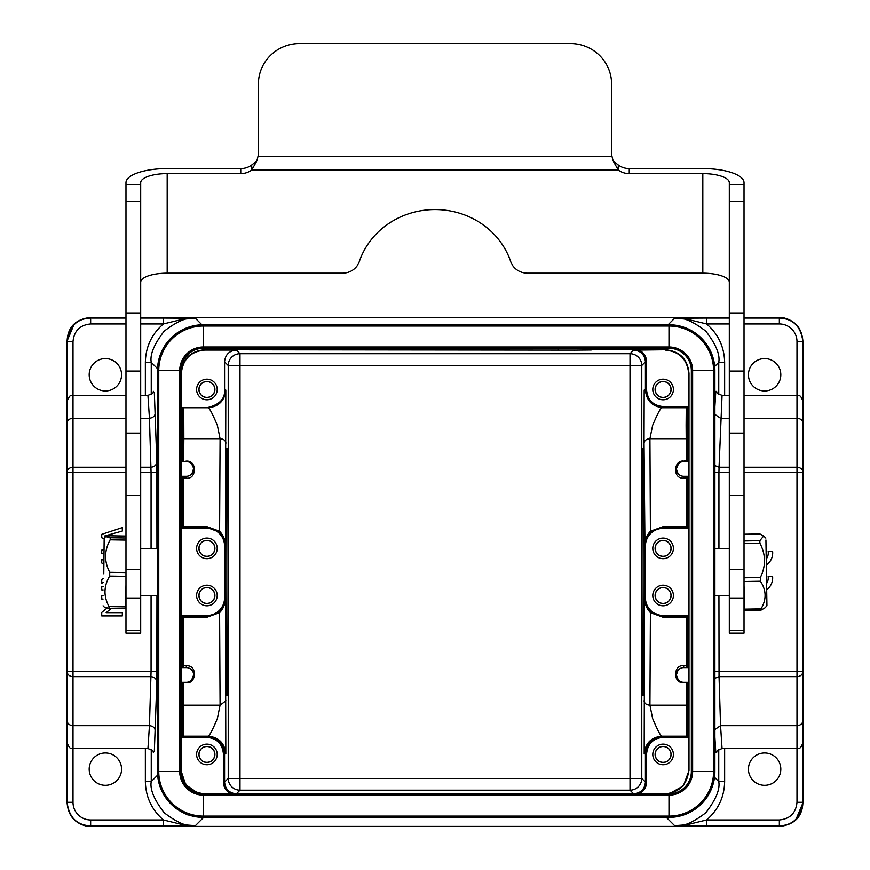 <?xml version="1.0" encoding="UTF-8"?>
<svg xmlns="http://www.w3.org/2000/svg" width="870" height="870" viewBox="0 0 870 870"><rect width="100%" height="100%" fill="white"/><g stroke="black" fill="none" stroke-linecap="round" stroke-linejoin="round"><path stroke-width="1.3" d="M794.756 820.758L795.865 819.736L802.89 802.977L802.89 340.953C801.629 326.783 793.777 318.931 779.346 317.409L783.207 317.724C795.158 320.541 801.716 328.284 802.89 340.953L802.89 432.455L802.89 340.953L802.89 341.595L796.996 341.595L796.996 395.371C798.747 396.492 800.085 393.207 802.89 401.255L802.89 423.364A5.883 5.122 180 0 0 796.996 418.242L744.024 418.242M802.89 802.956L802.89 802.314L802.89 802.956C802.216 816.897 794.364 824.749 779.346 826.5L779.346 824.738M714.89 671.531L796.996 671.531L796.996 467.255A5.883 5.122 0 0 1 802.89 472.377L802.89 423.364M744.024 472.377L802.89 472.377L802.89 671.531A5.883 5.122 180 0 1 796.996 676.653L719.044 676.653L718.935 595.504M802.89 720.545L802.89 671.531L796.996 671.531L796.996 725.667A5.883 5.122 0 0 0 802.89 720.545L802.89 742.654C800.085 750.701 798.747 747.406 796.996 748.537L796.996 725.667L720.556 725.667L719.044 676.653L714.89 678.285M75.32 323.085L74.135 324.173L67.11 340.931L67.11 742.654C70.6 751.397 71.394 747.189 73.004 748.537L73.004 802.314L67.11 802.314L67.11 802.956C68.371 817.126 76.223 824.977 90.654 826.5L86.782 826.174C74.842 823.357 68.284 815.614 67.11 802.956L67.11 711.453M125.976 317.409L90.654 317.409C75.636 319.159 67.784 327.011 67.11 340.953L67.11 432.455L67.11 341.595L73.004 341.595L73.004 676.653A5.883 5.122 180 0 1 67.11 671.531L67.11 472.377A5.883 5.122 0 0 1 73.004 467.255L125.976 467.255M125.976 395.371L73.004 395.371C71.296 396.883 70.894 392.207 67.11 401.255L67.11 472.377L125.976 472.377M140.69 467.255L150.956 467.255C154.436 466.864 156.404 465.156 156.839 462.133L154.338 392.522L153.272 391.663M156.839 462.133L156.948 548.415M156.948 595.504L156.839 681.775C156.404 678.741 154.436 677.034 150.956 676.653L73.004 676.653L73.004 725.667L149.444 725.667L147.943 748.537C152.457 750.321 154.262 751.669 153.37 752.593M153.272 752.245L154.338 751.386L156.839 681.775M714.52 777.291L718.75 781.521C720.219 789.253 715.912 799.66 705.831 812.732C692.748 822.813 682.341 827.12 674.62 825.663L685.571 825.76L686.963 824.749L706.614 819.975L706.614 825.858L685.571 825.76M675.37 816.952L666.768 817.811L674.62 825.663L686.963 824.749M163.386 825.858L90.654 825.858L90.654 819.975L163.386 819.975L163.386 825.858L184.429 825.76L183.037 824.749L195.38 825.663C187.659 827.12 177.252 822.813 164.169 812.732C154.088 799.66 149.781 789.253 151.25 781.521L157.611 775.148M145.355 748.537L145.355 781.521C145.703 796.996 151.717 809.818 163.386 819.975L183.037 824.749M184.429 825.76L195.38 825.663L203.232 817.811L187.006 814.711L174.196 806.903M177.752 826.424L90.654 826.5L90.654 825.858C76.843 825.249 68.991 817.398 67.11 802.314M89.186 374.763A16.182 16.182 0 0 0 105.368 390.956A16.182 16.182 0 0 0 121.561 374.763A16.182 16.182 0 0 0 105.368 358.581A16.182 16.182 0 0 0 89.186 374.763M89.186 769.145A16.182 16.182 0 0 0 105.368 785.327A16.182 16.182 0 0 0 121.561 769.145A16.182 16.182 0 0 0 105.368 752.952A16.182 16.182 0 0 0 89.186 769.145M748.439 769.145A16.182 16.182 0 0 0 764.632 785.327A16.182 16.182 0 0 0 780.814 769.145A16.182 16.182 0 0 0 764.632 752.952A16.182 16.182 0 0 0 748.439 769.145M103.073 595.819L101.725 595.819L101.725 599.049L103.051 599.049M107.075 608.021L101.725 612.436L101.725 615.906L122.322 615.906L122.322 612.665L106.151 612.665L111.382 608.337M103.193 586.532L101.725 586.532L101.725 589.904L103.149 589.904M103.617 560.313L101.725 559.41L101.725 562.988L103.552 563.814M103.302 578.67L101.725 579.42L101.725 583.259L103.247 582.487M106.02 536.453L104.607 536.018L122.322 531.07L122.322 527.611L101.725 534.376L101.725 537.812L104.128 538.639M103.834 549.427L101.725 550.144L101.725 553.396L103.737 554.081M184.429 318.148L183.037 319.159L163.386 323.934L163.386 318.039L195.38 318.246L183.037 319.159M157.513 368.652L151.25 362.388C149.781 354.655 154.088 344.248 164.169 331.176C177.252 321.084 187.648 316.778 195.38 318.246L201.894 324.749M796.996 341.595A17.661 17.661 38.5 0 0 779.346 323.934L779.346 318.039C793.157 318.659 801.009 326.511 802.89 341.595M748.439 374.763A16.182 16.182 0 0 0 764.632 390.956A16.182 16.182 0 0 0 780.814 374.763A16.182 16.182 0 0 0 764.632 358.581A16.182 16.182 0 0 0 748.439 374.763M766.47 564.967A14.714 14.714 0 0 0 772.603 551.341L768.166 551.341A10.277 10.277 0 0 1 766.361 558.888M766.851 589.632A14.714 14.714 0 0 0 772.582 576.31L768.134 576.31A10.277 10.277 0 0 1 766.764 583.194M729.31 323.934L706.614 323.934L706.614 318.039L685.571 318.148L686.963 319.159L674.62 318.246C682.352 316.778 692.748 321.084 705.831 331.176C715.912 344.248 720.219 354.655 718.75 362.388L714.694 366.444M685.571 318.148L674.62 318.246L668.138 324.728M686.963 319.159L706.614 323.934C718.283 334.091 724.297 346.912 724.645 362.388L718.75 362.388L718.75 394.295M714.89 465.624L719.044 467.255L722.057 395.371C717.543 393.577 715.738 392.229 716.63 391.315M716.728 391.663L715.793 391.391L714.89 406.649M716.63 752.593C715.727 751.68 717.543 750.332 722.057 748.537L720.556 725.667L714.89 729.517M714.89 737.26L715.793 752.517L716.728 752.245M692.096 317.485L179.209 317.506L690.9 317.506M177.763 317.485L179.209 317.506M692.248 317.485L692.814 317.409A1.762 1.762 0 0 0 692.313 317.474M692.313 826.424A1.762 1.762 0 0 0 692.792 826.5L692.194 826.424M722.057 748.537L796.996 748.537L796.996 802.314L802.89 802.314C801.009 817.408 793.157 825.26 779.346 825.858L779.346 826.5L177.186 826.5A1.762 1.762 0 0 0 177.687 826.424M67.11 341.595C69.013 326.489 76.865 318.637 90.654 318.039L125.976 318.039M140.69 395.371L147.943 395.371L149.444 418.242L140.69 418.242M193.553 673.663L193.662 674.957A7.362 7.362 0 0 1 186.31 682.319L182.515 682.319L181.341 683.494L181.341 666.431L182.515 667.605L186.31 667.605L183.548 667.605A1.174 1.174 90 0 1 182.363 666.42L183.548 665.8L183.363 617.254L182.178 617.559A1.174 1.174 135 0 1 183.363 616.384L183.363 617.254L206.908 617.254L206.908 615.514L182.493 615.514L181.308 616.689L182.178 617.559M193.129 672.195L193.521 673.532M186.31 682.319L186.31 682.754C196.446 684.19 197.74 664.778 186.31 665.8L186.31 667.605A7.362 7.362 0 0 1 193.662 674.957L191.585 680.09M188.953 681.83L190.247 681.177M214.912 595.493A8.004 8.004 0 0 0 206.908 587.489A8.004 8.004 0 0 0 198.904 595.493A8.004 8.004 0 0 0 206.908 603.508A8.004 8.004 0 0 0 214.912 595.493M199.002 595.493A7.906 7.906 0 0 1 206.908 587.587A7.906 7.906 0 0 1 214.814 595.493A7.906 7.906 0 0 1 206.908 603.399A7.906 7.906 0 0 1 199.002 595.493M217.206 595.493A10.299 10.299 0 0 0 206.908 585.195A10.299 10.299 0 0 0 196.609 595.493A10.299 10.299 0 0 0 206.908 605.803A10.299 10.299 0 0 0 217.206 595.493M214.912 548.404A8.004 8.004 0 0 0 206.908 540.4A8.004 8.004 0 0 0 198.904 548.404A8.004 8.004 0 0 0 206.908 556.408A8.004 8.004 0 0 0 214.912 548.404M199.002 548.404A7.906 7.906 0 0 1 206.908 540.498A7.906 7.906 0 0 1 214.814 548.404A7.906 7.906 0 0 1 206.908 556.311A7.906 7.906 0 0 1 199.002 548.404M217.206 548.404A10.299 10.299 0 0 0 206.908 538.106A10.299 10.299 0 0 0 196.609 548.404A10.299 10.299 0 0 0 206.908 558.714A10.299 10.299 0 0 0 217.206 548.404M214.912 389.477A8.004 8.004 0 0 0 206.908 381.473A8.004 8.004 0 0 0 198.904 389.477A8.004 8.004 0 0 0 206.908 397.481A8.004 8.004 0 0 0 214.912 389.477M199.002 389.477A7.906 7.906 0 0 1 206.908 381.571A7.906 7.906 0 0 1 214.814 389.477A7.906 7.906 0 0 1 206.908 397.383A7.906 7.906 0 0 1 199.002 389.477M217.206 389.477A10.299 10.299 0 0 0 206.908 379.179A10.299 10.299 0 0 0 196.609 389.477A10.299 10.299 0 0 0 206.908 399.787A10.299 10.299 0 0 0 217.206 389.477M225.863 571.949C225.841 505.883 226.363 446.962 226.939 448.344C227.516 446.962 228.027 505.883 228.016 571.949C228.027 638.025 227.516 696.946 226.939 695.565C226.363 696.946 225.841 638.025 225.863 571.949M225.819 753.833L224.58 753.833C223.525 743.121 217.63 737.238 206.919 736.183L208.169 736.172C218.74 737.227 224.634 743.121 225.819 753.833L225.46 597.853C225.2 604.074 223.242 609 219.599 612.643L220.077 705.189L217.38 718.522C212.574 729.93 209.507 735.824 208.169 736.183L182.504 736.183L181.319 734.998L181.308 770.309C182.722 784.599 190.573 792.439 204.852 793.853L236.346 793.842L239.989 790.199A11.778 11.767 45 0 1 228.223 778.432L228.223 365.476A11.778 11.767 135 0 1 239.989 353.709L236.335 350.055C229.201 350.751 225.276 354.677 224.569 361.822L224.569 390.064C225.112 399.025 219.229 404.909 206.908 407.726L208.169 407.726C209.507 408.084 212.574 413.968 217.38 425.387L220.077 438.708L183.842 438.708L183.744 407.726L182.569 408.9L182.472 460.404L183.646 461.143L183.842 438.708L182.667 437.817M224.569 390.064L225.819 390.064L225.46 546.055C225.471 540.455 223.525 535.529 219.599 531.265L206.908 526.654L183.363 526.654L183.548 478.108L186.31 478.108C196.37 479.892 197.751 460.437 186.31 461.143L183.646 461.589A1.174 1.174 90 0 1 182.472 460.404L181.341 460.404L182.515 461.589L186.31 461.589A7.362 7.362 0 0 1 193.662 468.941A7.362 7.362 0 0 1 186.31 476.303L182.515 476.303L181.341 477.478L181.341 460.404M225.961 443.156C225.547 440.47 223.579 438.98 220.077 438.708L219.599 531.265L218.838 531.896C222.492 534.495 224.699 539.215 225.46 546.055L224.569 546.055L224.569 597.853A17.661 17.661 0 0 1 206.908 615.514M181.341 477.478L183.548 478.108L183.548 476.303A1.174 1.174 90 0 0 182.363 477.478L182.178 526.35L181.308 527.22L182.493 528.394L206.908 528.394A17.661 17.661 0 0 1 224.569 546.055M206.908 528.394L206.908 527.524L218.838 531.896M214.912 754.42A8.004 8.004 0 0 0 206.908 746.416A8.004 8.004 0 0 0 198.904 754.42A8.004 8.004 0 0 0 206.908 762.435A8.004 8.004 0 0 0 214.912 754.42M199.002 754.42A7.906 7.906 0 0 1 206.908 746.514A7.906 7.906 0 0 1 214.814 754.42A7.906 7.906 0 0 1 206.908 762.327A7.906 7.906 0 0 1 199.002 754.42M217.206 754.42A10.299 10.299 0 0 0 206.908 744.122A10.299 10.299 0 0 0 196.609 754.42A10.299 10.299 0 0 0 206.908 764.73A10.299 10.299 0 0 0 217.206 754.42M224.569 597.853L225.46 597.853C225.395 603.291 223.188 608.01 218.838 612.012L215.031 614.481L206.908 616.384L183.363 616.384L182.493 615.514M218.838 612.012L219.599 612.643L206.908 617.254M207.495 736.183L206.919 736.183L207.495 736.183M236.346 793.842C229.212 793.135 225.286 789.21 224.58 782.076L224.58 753.833L223.405 753.833C222.415 743.839 216.924 738.336 206.919 737.358L206.919 736.183L182.504 736.183L183.744 736.183L183.646 682.754L186.31 682.754M230.974 793.853C226.156 791.406 223.623 787.48 223.405 782.076L223.405 753.833M181.014 770.635L185.701 784.707L197.871 793.168M281.119 793.853L309.285 793.853M560.715 793.853L588.892 793.853M558.312 349.751L558.312 348.272L591.274 348.272L591.274 349.979L574.798 350.121L204.559 349.751C190.269 351.154 182.417 359.005 181.014 373.295L181.308 373.6C182.722 359.31 190.573 351.458 204.852 350.055L204.559 349.751M311.688 349.751L311.688 348.272L278.726 348.272L278.726 349.751M644.181 753.833L646.595 753.833C647.584 743.839 653.076 738.336 663.081 737.358L663.081 736.183C652.369 737.238 646.475 743.121 645.42 753.833L645.42 782.076L641.777 778.432A11.778 11.767 -45 0 1 630.01 790.199L630.01 778.432L641.777 778.432L641.777 365.476L630.01 365.476L630.01 353.709A11.778 11.767 -135 0 1 641.777 365.476L645.42 361.833C644.713 354.688 640.788 350.762 633.654 350.066L630.01 353.709L239.989 353.709L239.989 790.199L630.01 790.199L633.654 793.842L665.148 793.853C679.426 792.439 687.278 784.599 688.692 770.309L688.692 737.031L687.496 737.358L687.496 736.183L661.831 736.183C660.493 735.824 657.426 729.93 652.62 718.522L649.923 705.2L650.401 612.643L651.162 612.012C647.487 609.446 645.279 604.726 644.539 597.853L644.181 753.833C645.366 743.121 651.26 737.227 661.831 736.183L687.496 736.183L688.681 734.998L688.692 737.031M671.096 389.477A8.004 8.004 0 0 0 663.092 381.473A8.004 8.004 0 0 0 655.088 389.477A8.004 8.004 0 0 0 663.092 397.481A8.004 8.004 0 0 0 671.096 389.477M655.186 389.477A7.906 7.906 0 0 1 663.092 381.571A7.906 7.906 0 0 1 670.998 389.477A7.906 7.906 0 0 1 663.092 397.383A7.906 7.906 0 0 1 655.186 389.477M673.391 389.477A10.299 10.299 0 0 0 663.092 379.179A10.299 10.299 0 0 0 652.794 389.477A10.299 10.299 0 0 0 663.092 399.787A10.299 10.299 0 0 0 673.391 389.477M665.148 350.055C679.426 351.458 687.278 359.31 688.692 373.6L688.986 373.295C687.583 359.005 679.731 351.154 665.441 349.751L639.026 350.055C643.843 352.502 646.377 356.428 646.595 361.833L646.595 390.064C647.584 400.069 653.076 405.561 663.081 406.551L688.692 406.877L688.681 408.9L687.43 408.9L686.256 407.726L686.115 425.387L686.354 461.589L688.659 460.404L688.659 477.478L687.485 476.303L683.689 476.303L686.452 476.303A1.174 1.174 -90 0 1 687.637 477.478L686.452 478.108L686.637 526.654L687.822 526.35A1.174 1.174 -45 0 1 686.637 527.524L686.637 526.654L663.092 526.654L663.092 528.394L687.507 528.394L688.692 527.22L687.822 526.35M671.096 754.42A8.004 8.004 0 0 0 663.092 746.416A8.004 8.004 0 0 0 655.088 754.42A8.004 8.004 0 0 0 663.092 762.435A8.004 8.004 0 0 0 671.096 754.42M655.186 754.42A7.906 7.906 0 0 1 663.092 746.514A7.906 7.906 0 0 1 670.998 754.42A7.906 7.906 0 0 1 663.092 762.327A7.906 7.906 0 0 1 655.186 754.42M673.391 754.42A10.299 10.299 0 0 0 663.092 744.122A10.299 10.299 0 0 0 652.794 754.42A10.299 10.299 0 0 0 663.092 764.73A10.299 10.299 0 0 0 673.391 754.42M669.139 793.853L683.352 785.893L688.986 770.613L688.986 373.295M678.252 679.916L676.338 674.957L678.002 670.302M688.659 666.431L688.659 683.494L687.485 682.319L683.689 682.319A7.362 7.362 0 0 1 676.338 674.957A7.362 7.362 0 0 1 683.689 667.605L687.485 667.605L688.659 666.431L686.452 665.8L686.452 667.605A1.174 1.174 -90 0 0 687.637 666.431L687.822 617.559L688.692 616.689L687.507 615.514L663.092 615.514A17.661 17.661 0 0 1 645.431 597.853L644.539 597.853C644.529 603.454 646.475 608.38 650.401 612.643L663.092 617.254L686.637 617.254L686.637 616.384A1.174 1.174 -135 0 1 687.822 617.559L686.637 617.254L686.452 665.8L683.689 665.8C673.663 663.984 672.184 683.352 683.689 682.754L686.354 682.754L686.256 736.183L687.43 734.998L688.681 734.998M688.659 683.494L686.354 682.319A1.174 1.174 -90 0 1 687.528 683.494L687.333 706.081L686.158 705.2L649.923 705.2C646.421 704.918 644.452 703.438 644.039 700.752M671.096 595.493A8.004 8.004 0 0 0 663.092 587.489A8.004 8.004 0 0 0 655.088 595.493A8.004 8.004 0 0 0 663.092 603.508A8.004 8.004 0 0 0 671.096 595.493M655.186 595.493A7.906 7.906 0 0 1 663.092 587.587A7.906 7.906 0 0 1 670.998 595.493A7.906 7.906 0 0 1 663.092 603.399A7.906 7.906 0 0 1 655.186 595.493M673.391 595.493A10.299 10.299 0 0 0 663.092 585.195A10.299 10.299 0 0 0 652.794 595.493A10.299 10.299 0 0 0 663.092 605.803A10.299 10.299 0 0 0 673.391 595.493M671.096 548.404A8.004 8.004 0 0 0 663.092 540.4A8.004 8.004 0 0 0 655.088 548.404A8.004 8.004 0 0 0 663.092 556.408A8.004 8.004 0 0 0 671.096 548.404M655.186 548.404A7.906 7.906 0 0 1 663.092 540.498A7.906 7.906 0 0 1 670.998 548.404A7.906 7.906 0 0 1 663.092 556.311A7.906 7.906 0 0 1 655.186 548.404M673.391 548.404A10.299 10.299 0 0 0 663.092 538.106A10.299 10.299 0 0 0 652.794 548.404A10.299 10.299 0 0 0 663.092 558.714A10.299 10.299 0 0 0 673.391 548.404M688.681 408.9L687.496 407.726L661.831 407.726L686.256 407.726M645.431 597.853L644.039 443.156L644.181 390.064L645.42 390.064C646.475 400.787 652.369 406.671 663.081 407.726L663.081 406.551M645.431 546.055A17.661 17.661 0 0 1 663.092 528.394M651.162 531.896L650.401 531.265C646.66 535.202 644.703 540.139 644.539 546.055C644.518 540.694 646.725 535.974 651.162 531.896L654.969 529.428L663.092 527.524L686.637 527.524L687.507 528.394M644.039 443.156C644.452 440.47 646.421 438.98 649.923 438.708L650.401 531.265L663.092 526.654M685.179 461.589L686.354 461.589A1.174 1.174 -90 0 0 687.528 460.404L687.333 437.827L686.158 438.708L649.923 438.708L652.62 425.387C657.426 413.968 660.504 408.084 661.831 407.726M678.546 463.688L676.338 468.941A7.362 7.362 0 0 1 683.689 461.589L687.485 461.589M678.056 473.671L676.338 468.941A7.362 7.362 0 0 0 683.689 476.303L683.689 478.108C672.249 479.131 673.554 459.708 683.689 461.143L683.689 461.589M687.822 526.861L687.637 477.478L688.659 477.478M688.692 616.689L688.692 527.22M663.092 615.514L663.092 616.384L651.162 612.012M646.595 753.833L646.595 782.076C646.377 787.48 643.843 791.406 639.026 793.853M688.692 406.877L688.692 373.6M591.274 349.751L665.441 349.751M236.335 350.055L204.852 350.055M639.026 350.055L633.654 350.066M644.137 571.949C644.159 505.883 643.637 446.962 643.061 448.344C641.679 442.373 641.679 701.535 643.061 695.565C643.637 696.946 644.159 638.025 644.137 571.949M206.908 407.726L182.493 407.726L181.308 408.9L181.308 373.6M191.628 463.862L193.629 468.267L191.574 463.808M193.434 470.757L193.651 468.43L192.009 473.595M182.178 526.35L183.363 526.654L183.363 527.524A1.174 1.174 45 0 1 182.178 526.35L182.178 526.35M181.308 527.22L181.308 616.689M182.178 617.037L182.363 666.431L181.341 666.431M181.341 683.494L182.472 683.494A1.174 1.174 90 0 1 183.646 682.319L182.472 683.494L182.569 734.998L183.744 736.183M668.976 817.398L203.373 817.398A45.914 45.914 0 0 1 157.47 771.483L157.47 370.642A45.914 45.914 0 0 1 203.373 324.728L668.976 324.728A45.914 45.914 0 0 1 714.89 370.642L714.89 771.483A45.914 45.914 0 0 1 668.976 817.398L668.976 816.114L203.373 816.114A44.62 44.62 0 0 1 158.753 771.483L158.753 370.642A44.62 44.62 0 0 1 203.373 326.011L668.976 326.011A44.62 44.62 0 0 1 713.596 370.642L713.596 771.483A44.62 44.62 0 0 1 668.976 816.114L668.976 793.853L203.373 793.853A22.37 22.37 0 0 1 181.014 771.483L181.014 370.642A22.37 22.37 0 0 1 203.373 348.272L668.976 348.272A22.37 22.37 0 0 1 691.346 370.642L691.346 771.483A22.37 22.37 0 0 1 668.976 793.853M765.926 540.031L766.938 605.803L765.926 540.031M744.024 534.256L759.945 533.995L763.664 536.029L759.836 540.716L759.869 543.184C765.85 554.527 766.013 565.979 760.358 577.528L760.423 581.247C766.426 590.284 766.622 599.495 761.011 608.869L761.054 610.12L744.579 610.392L744.535 609.141L761.011 608.869M761.054 610.12L764.926 607.88M744.024 540.977L759.836 540.716M759.869 543.184L744.024 543.446M744.024 577.789L760.358 577.528M760.423 581.247L744.024 581.519M744.024 585.379L744.535 609.141M618.276 164.985L618.276 170.02A17.661 16.595 -0 0 0 629.249 173.608L702.819 173.608A26.491 9.059 0 0 1 729.31 182.667L729.31 633.099L744.024 633.099L744.024 182.667A41.205 14.094 0 0 0 702.819 168.573L629.249 168.573A17.661 16.595 -0 0 1 618.276 164.985L613.154 160.961L612.001 156.361A17.661 17.389 180 0 1 611.588 152.598L611.588 84.075A41.205 40.575 0 0 0 570.383 43.5L299.617 43.5A41.205 40.575 0 0 0 258.412 84.075L258.412 152.598A17.661 17.389 180 0 1 257.998 156.361L256.835 160.939L251.724 164.985L251.724 170.02A17.661 16.595 -0 0 1 240.751 173.608L167.181 173.608A26.491 9.059 0 0 0 140.69 182.667L140.69 633.099L125.976 633.099L125.976 182.667A41.205 14.094 0 0 1 167.181 168.573L240.751 168.573A17.661 16.595 -0 0 0 251.724 164.985M103.78 573.787L104.172 538.117L103.78 573.787M104.172 538.117L105.705 536.627L110.185 537.78L110.164 539.846C104.215 550.656 104.074 561.476 109.729 572.308L109.663 576.092C103.65 586.239 103.454 596.407 109.054 606.586L125.53 606.858L125.476 608.576L109 608.304L104.541 607.336L103.062 605.803M105.727 536.616L110.001 535.822L125.976 536.083M109.054 606.586L109 608.304M140.69 282.228A26.491 9.059 180 0 1 167.181 273.169L342.443 273.169A17.661 16.595 180 0 0 359.277 261.609A79.464 74.668 -0 0 1 435 209.561A79.464 74.668 -0 0 1 510.723 261.609A17.661 16.595 180 0 0 527.557 273.169L702.819 273.169A26.491 9.059 180 0 1 729.31 282.228M256.835 160.939L251.724 170.02L618.276 170.02L613.154 160.95M125.976 576.353L109.663 576.092M109.729 572.308L125.976 572.569M125.976 540.107L110.164 539.846M110.185 537.78L125.976 538.041M125.53 606.858L125.976 584.879M145.355 395.371L145.355 362.388L151.25 362.388L151.25 394.295M151.25 749.614L151.25 781.521L145.355 781.521M90.654 819.975A17.661 17.661 -141.6 0 1 73.004 802.314M156.948 472.377L140.69 472.377M155.328 413.119C154.893 416.143 152.924 417.85 149.444 418.242L151.065 472.377L151.065 548.415M67.11 671.531L151.065 671.531L149.444 725.667C152.924 726.048 154.893 727.755 155.328 730.789M156.948 671.531L151.065 671.531L151.065 595.504M140.69 318.039L163.386 318.039M90.654 319.17L90.654 323.934L125.976 323.934M145.355 362.388C145.66 346.923 151.674 334.102 163.386 323.934L140.69 323.934M744.024 318.039L779.346 318.039L779.346 317.409L744.024 317.409M724.645 362.388L724.645 395.371M729.31 418.242L720.556 418.242L714.89 414.381M714.89 472.377L718.935 472.377L719.044 467.255L729.31 467.255M729.31 472.377L718.935 472.377L718.935 548.415M744.024 467.255L796.996 467.255L796.996 395.371L744.024 395.371M779.346 323.934L744.024 323.934M706.614 318.039L729.31 318.039M729.31 317.409L692.814 317.409A1.762 1.762 0 0 0 692.803 317.409L692.814 317.452M177.687 317.474A1.762 1.762 0 0 0 177.208 317.409L140.69 317.409M177.186 317.452L177.969 317.485M692.814 826.457L692.031 826.424M177.969 826.424L177.186 826.457M73.004 341.595C74.059 330.872 79.942 324.988 90.654 323.934M125.976 418.242L73.004 418.242A5.883 5.122 180 0 0 67.11 423.364M67.11 720.545A5.883 5.122 0 0 0 73.004 725.667L73.004 748.537L147.943 748.537M225.819 390.064C224.634 400.787 218.74 406.671 208.169 407.726M182.493 528.394L183.363 527.524L206.908 527.524L206.908 526.654M182.667 706.081L183.842 705.2L220.077 705.2L225.961 700.752M206.919 737.358L182.504 737.358L182.504 736.183M181.308 737.031L182.504 737.358M224.569 361.822L228.223 365.476L630.01 365.476L630.01 778.432L228.223 778.432L224.58 782.076L223.405 782.076M683.689 665.8L683.689 667.605M687.496 407.726L687.496 406.551M646.595 361.833L645.42 361.833L645.42 390.064L646.595 390.064M687.333 437.817L687.43 408.911M683.689 478.108L686.452 478.108L686.452 476.303M683.689 461.143L688.659 460.404M687.507 615.514L686.637 616.384L663.092 616.384L663.092 617.254M687.43 734.998L687.333 706.081M687.496 737.358L663.081 737.358M633.654 793.842C640.788 793.135 644.713 789.21 645.42 782.076L646.595 782.076M182.569 408.9L181.308 408.9M186.31 478.108L186.31 476.303M186.31 665.8L183.548 665.8L183.548 667.605M181.319 734.998L182.569 734.998M203.232 817.224L203.232 817.811L666.768 817.811L666.768 817.224M724.645 748.537L724.645 781.521L718.75 781.521L718.75 749.614M796.996 802.314C795.941 813.026 790.058 818.92 779.346 819.975L779.346 825.858L706.614 825.858M724.645 781.521C724.34 796.985 718.326 809.807 706.614 819.975L779.346 819.975M203.373 817.398L203.373 793.853M157.47 771.483L181.014 771.483M157.47 370.642L181.014 370.642M203.373 324.728L203.373 348.272M668.976 324.728L668.976 348.272M714.89 370.642L691.346 370.642M714.89 771.483L692.629 771.483A23.653 23.653 0 0 1 668.976 795.147L203.373 795.147A23.653 23.653 0 0 1 179.72 771.483L179.72 370.642A23.653 23.653 0 0 1 203.373 346.978L668.976 346.978A23.653 23.653 0 0 1 692.629 370.642L692.629 771.483L691.346 771.483M729.31 184.407L744.024 184.407M729.31 201.492L744.024 201.492M729.31 312.95L744.024 312.95M729.31 371.066L744.024 371.066M729.31 433.119L744.024 433.119M729.31 569.709L744.024 569.709M729.31 598.038L744.024 598.038M729.31 630.522L744.024 630.522M257.998 156.361L612.001 156.361M629.249 173.608L629.249 168.573M702.819 173.608L702.819 273.169M240.751 173.608L240.751 168.573M167.181 173.608L167.181 273.169M140.69 630.522L125.976 630.522M140.69 598.038L125.976 598.038M140.69 569.709L125.976 569.709M140.69 433.119L125.976 433.119M140.69 371.066L125.976 371.066M140.69 312.95L125.976 312.95M140.69 201.492L125.976 201.492M140.69 184.407L125.976 184.407M722.057 395.371L729.31 395.371M690.791 826.402L179.209 826.402M147.943 395.371C152.457 393.577 154.273 392.229 153.37 391.315M189.138 681.754L189.954 681.351M191.139 680.514L192.02 679.6M193.64 674.413L193.379 672.912M217.119 613.307L215.042 614.492M687.528 683.461A1.174 1.174 0 0 0 686.354 682.319M652.881 530.591L654.958 529.406M679.503 474.998L678.774 474.422M677.871 473.454L676.882 471.714M676.621 470.964L676.349 469.463M678.654 463.579L677.98 464.308M686.354 461.589A1.174 1.174 0 0 0 687.528 460.447M663.081 736.183L687.496 736.183M193.194 471.54L192.39 473.084M191.476 474.183L190.791 474.781M183.646 682.319A1.174 1.174 0 0 0 182.472 683.461M765.828 538.117L763.664 536.029M766.938 605.803L764.926 607.891M729.31 495.498L744.024 495.498M140.69 495.498L125.976 495.498M157.47 548.415L140.69 548.415M157.47 595.504L140.69 595.504M714.89 595.504L729.31 595.504M714.89 548.415L729.31 548.415"/></g></svg>
